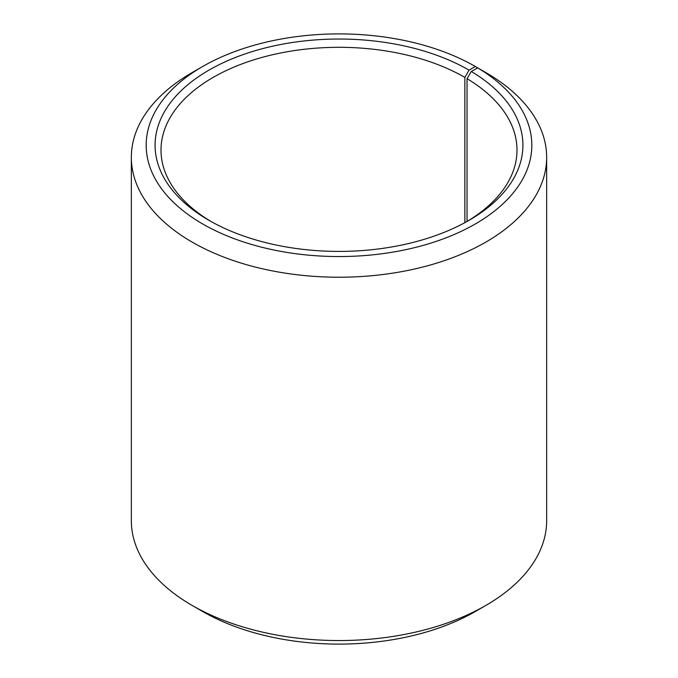 <?xml version="1.0" encoding="UTF-8"?>
<svg xmlns="http://www.w3.org/2000/svg" width="678" height="678" viewBox="0 0 678 678"><rect width="100%" height="100%" fill="white"/><g stroke="black" fill="none" stroke-linecap="round" stroke-linejoin="round"><path stroke-width="1.02" d="M466.922 221.52A177.992 102.759 -0 0 0 516.992 150.067A177.992 102.759 -0 0 0 467.04 78.682L467.04 221.452M485.838 72.588L475.346 66.503L469.057 70.139A183.924 106.192 -0 0 0 208.943 70.139A183.924 106.192 -0 0 0 208.943 220.308A183.924 106.192 -0 0 0 469.057 220.308A183.924 106.192 -0 0 0 471.303 71.461L467.04 78.682M475.346 66.503A192.823 111.328 -0 0 0 202.654 66.512A192.823 111.328 -0 0 0 202.654 223.943A192.823 111.328 -0 0 0 474.151 224.63A192.823 111.328 -0 0 0 477.71 67.893L471.303 71.461M202.654 66.512L192.162 72.563A207.654 119.887 -0 0 0 131.346 157.338A207.654 119.887 -0 0 0 192.162 242.114A207.654 119.887 -0 0 0 418.47 268.098A207.654 119.887 -0 0 0 546.654 157.338A207.654 119.887 -0 0 0 488.372 74.055L477.71 67.893M131.346 157.338L131.346 520.662A207.654 119.887 -0 0 0 192.162 605.437L202.654 611.497A192.823 111.328 -0 0 0 475.346 611.488L485.838 605.437A207.654 119.887 -0 0 0 546.654 520.662L546.654 157.338M485.838 605.437A207.654 119.887 -0 0 1 192.162 605.437L202.654 611.488A192.823 111.328 -0 0 0 202.654 611.488A192.823 111.328 -0 0 0 202.654 611.497M469.057 70.139L464.862 77.402A177.992 102.759 -0 0 0 270.886 55.13A177.992 102.759 -0 0 0 161.008 150.067A177.992 102.759 -0 0 0 211.078 221.52M464.862 77.402L464.862 222.655"/></g></svg>
